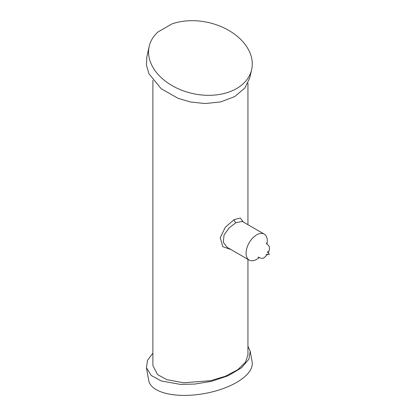 <?xml version="1.0" encoding="UTF-8"?>
<svg xmlns="http://www.w3.org/2000/svg" width="416" height="416" viewBox="0 0 416 416"><rect width="100%" height="100%" fill="white"/><g stroke="black" fill="none" stroke-linecap="round" stroke-linejoin="round"><path stroke-width="0.62" d="M259.282 257.457A15.007 8.663 -60 0 1 256.682 259.334A15.007 8.663 -60 0 1 249.179 260.078A15.007 8.663 -60 0 1 246.875 248.05A15.007 8.663 -60 0 1 256.682 234.822A15.007 8.663 -60 0 1 264.186 234.078A15.007 8.663 -60 0 1 266.968 244.145M264.186 234.078L242.2 221.385L235.794 222.763L229.2 227.869L224.104 234.863L223.241 242.2L227.188 247.38L249.179 260.078M230.838 249.486L222.721 246.672L220.277 237.666L225.295 227.282L234.161 219.622L240.344 218.057L243.298 222.019M152.89 80.272L152.89 365.565L157.534 374.572L166.811 379.636L183.57 382.793L210.584 380.687L225.43 376.225L237.843 369.663L245.544 362.107L247.946 354.9L247.946 259.366M149.183 46.426L146.853 56.732L146.453 65.182L148.97 73.778L161.179 88.722L178.064 98.322L190.492 101.982L205.213 103.548L220.776 101.904L234.796 96.538L244.873 88.005L249.792 77.823L251.659 69.586A52.53 36.374 -167.3 0 1 216.169 94.916A52.53 36.374 -167.3 0 1 163.275 79.451A52.53 36.374 -167.3 0 1 149.183 46.426A52.53 36.374 -167.3 0 1 157.908 32.022L171.824 23.988A52.53 36.374 -167.3 0 1 237.562 36.561A52.53 36.374 -167.3 0 1 251.659 69.586M247.946 346.18L250.219 351.27L248.898 359.143L241.509 367.812L228.238 375.705L211.541 381.321L194.771 384.077L180.367 384.384L161.179 380.936L151.195 375.466L146.432 367.718L147.534 360.292L152.89 353.142M146.432 367.718L148.715 380.453A52.53 22.729 -10.2 0 0 163.275 392.631A52.53 22.729 -10.2 0 0 221.801 389.064A52.53 22.729 -10.2 0 0 252.127 361.915L250.219 351.27M234.161 219.622A2.501 1.466 -119.6 0 0 235.914 222.695M266.079 254.561L266.079 254.561C266.11 254.28 267.218 254.228 269.402 254.42C268.226 252.819 267.712 251.841 267.862 251.472L267.566 252.564M257.936 257.249C259.069 256.734 261.17 259.724 264.28 257.592L267.675 254.223M268.367 253.027L269.568 248.893L269.188 246.262L266.12 243.079M247.946 83.101L247.946 224.702"/></g></svg>
